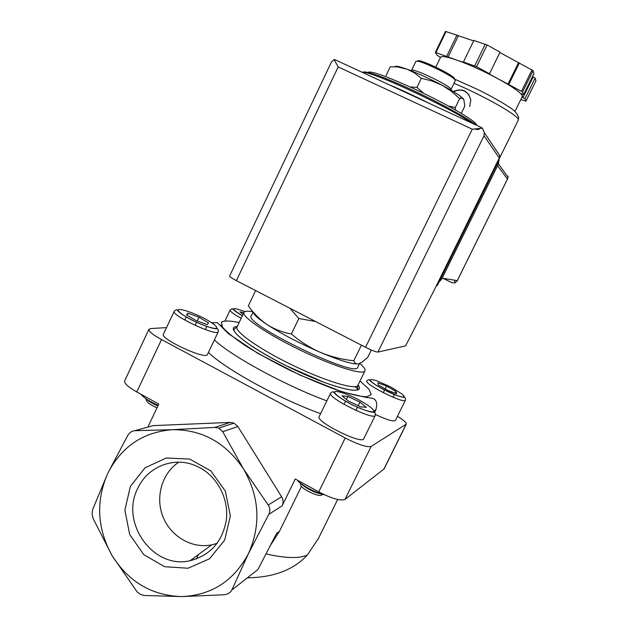 <?xml version="1.0" encoding="UTF-8"?>
<svg xmlns="http://www.w3.org/2000/svg" width="628" height="628" viewBox="0 0 628 628"><rect width="100%" height="100%" fill="white"/><g stroke="black" fill="none" stroke-linecap="round" stroke-linejoin="round"><path stroke-width="0.94" d="M322.321 494.267C314.118 492.564 306.864 488.929 300.569 483.372M157.887 405.978C152.447 403.608 148.506 401.206 146.081 398.788M92.654 509.544L107.694 473.504L127.696 435.549C129.596 432.519 131.966 430.902 134.824 430.69L172.394 429.701C143.019 432.048 121.455 446.649 107.694 473.504C95.66 501.238 97.159 528.69 112.208 555.859C128.905 582.085 152.102 595.658 181.79 596.584L143.961 595.462L140.444 594.394L137.187 591.969L112.208 555.859L93.14 518.61L92.081 513.994L92.654 509.544M148.915 329.386L124.697 380.756C123.936 383.19 127.963 386.926 136.771 391.951L158.806 404.055L147.863 427.095M324.809 494.935C314.683 492.109 305.703 487.524 297.876 481.197L298.174 480.585M166.506 327.635L150.744 328.546L148.993 329.213C148.451 331.192 152.628 334.638 161.537 339.56L345.227 437.983L318.741 491.881L295.27 478.991L282.168 505.783L268.753 514.395L248.453 553.598L231.834 590.014L230.405 592.11L227.721 593.931L224.431 594.747L181.79 596.584C211.558 595.281 233.781 580.955 248.453 553.598C261.146 525 259.513 496.819 243.562 469.045C225.813 442.622 202.09 429.505 172.394 429.701L214.847 427.409L218.882 428.139L222.744 431.734L243.562 469.045L268.203 505.014C270.158 507.95 270.346 511.082 268.753 514.395M231.834 590.014L257.873 569.612L276.555 533.455L279.429 531.39L301.464 486.402M367.906 72.463L367.914 72.44C370.253 70.477 385.129 75.698 412.557 88.093C446.013 103.432 478.74 122.625 476.314 125.074L476.314 125.082M430.408 103.903C415.359 96.359 401.331 89.859 388.3 84.403M289.924 308.269L298.857 318.506L315.578 321.505M255.455 291.023L248.335 305.914C253.618 313.388 259.859 319.605 267.073 324.566C258.179 318.647 253.579 314.518 253.28 312.171M371.305 350.024L367.663 357.458L362.026 362.121L358.604 363.8C356.28 364.279 354.671 363.267 353.792 360.747C342.284 359.585 331.184 356.814 320.5 352.434C309.957 347.763 300.255 341.608 291.392 333.978C282.537 332.377 274.436 329.237 267.073 324.566C281.854 334.088 299.666 343.383 320.5 352.434C339.23 360.299 351.609 364.138 357.63 363.95M361.194 345.612L353.792 360.747M298.857 318.506L291.392 333.978M247.432 577.791C273.612 577.509 293.606 569.894 307.422 554.956C299.462 558.716 285.716 558.378 266.194 553.935M130.357 486.394L145.044 467.813L166.153 458.024L189.609 459.06L210.78 470.843L225.374 491.143L230.358 515.894L224.698 540.072L209.556 558.771L188.07 568.246L164.599 566.715L143.781 554.618L129.658 534.436L124.886 510.132L130.357 486.394M318.6 538.149L307.422 554.956M271.123 544.343L279.429 531.39M318.741 491.881C331.867 498.632 340.611 501.144 344.992 499.409L384.038 469.006L406.3 424.112C406.606 422.73 403.671 420.124 397.477 416.301M149.857 426.545L153.208 425.619L230.288 422.393L234.001 423.107L237.886 426.53L281.634 496.779C283.346 499.739 283.526 502.738 282.168 505.783M345.227 437.983C358.431 444.703 367.074 447.513 371.156 446.414L406.3 424.112M221.48 325.461L219.918 325.069M207.483 354.412L207.413 354.553C205.733 360.142 159.182 338.484 163.461 334.08L174.215 311.339M405.437 400.209C405.523 398.387 405.311 397.5 404.801 397.548C405.186 397.438 401.041 397.65 389.541 392.492C377.601 386.448 370.928 382.271 369.531 379.964C369.248 379.359 368.33 379.673 366.791 380.898C363.659 383.896 404.526 404.338 405.437 400.209L395.404 420.477C393.403 421.828 386.667 419.794 375.206 414.378M363.777 438.729L363.738 438.807C362.018 444.867 314.848 421.27 319.197 416.545L330.571 393.246M338.107 390.42L338.547 390.702M320.61 413.656C279.601 398.961 225.515 369.24 208.41 352.465M359.734 363.408C363.918 366.995 365.645 369.523 364.915 370.983C363 375.481 332.879 366.022 299.572 349.812C266.225 333.656 240.909 316.198 244.041 312.289C244.936 311.017 247.927 310.868 253.006 311.849M357.779 367.207L357.709 367.356C356.115 378.433 241.937 322.988 251.373 315.719L253.147 312.022M423.641 93.337L416.984 87.347L410.178 87.002M455.347 109.908L455.308 107.545L448.259 105.959M398.34 67.133L407.172 69.229L400.232 66.953L390.294 66.733L386.039 75.572M463.809 99.318L460.206 96.076C456.195 93.156 450.19 89.569 442.198 85.29C429.411 78.563 417.738 73.209 407.172 69.229L414.653 73.021L421.364 78.28L432.072 81.004L442.198 85.29L451.406 91.288L459.665 98.612L461.556 98.196L463.809 99.318L464.799 106.163L461.282 113.37M459.665 98.612L455.308 107.545M421.364 78.28L416.984 87.347M454.641 79.316L454.217 78.045C450.692 73.798 423.468 60.578 418.389 60.649L417.298 61.042M455.276 80.674L454.696 79.473C450.99 75.03 422.283 61.089 416.968 61.152L415.846 61.458L411.63 70.203M451.14 89.977L450.723 88.721C447.003 84.388 417.408 70.014 412.18 70.006L411.097 70.391M400.232 66.953C396.81 66.05 395.075 66.003 395.028 66.827M342.048 395.836L348.399 401.064L360.708 406.873L366.407 407.344L359.946 402.108L347.888 396.417L342.048 395.836M322.918 494.44L321.497 494.895C320.107 497.745 302.225 489.51 300.726 485.326M243.852 312.681L239.943 311.865L243.036 314.4M377.836 382.837L378.394 385.003L387.876 390.467L396.692 393.685L395.954 391.425L386.581 386.039L377.836 382.837M188 313.199L186.461 314.84L196.132 320.618L207.232 324.66L208.527 322.91L198.966 317.219L188 313.199L187.05 315.193M157 407.839C150.084 404.722 146.544 402.132 146.387 400.06L145.829 398.623M383.3 392.704L384.595 390.067M385.168 388.913L386.581 386.039M393.081 397.249L394.4 394.572M395.122 393.112L395.954 391.425M184.742 320.06L186.21 316.975M195.104 325.351L196.54 322.321M197.176 320.994L198.966 317.219M205.356 329.574L206.824 326.481M343.995 404.361L345.533 401.214M346.413 399.424L347.888 396.417M355.88 410.398L357.418 407.266M358.196 405.688L359.946 402.108M140.813 394.172C143.749 397.728 149.543 401.441 158.193 405.335M137.854 488.184C147.737 466.463 174.192 456.101 196.007 465.858L200.465 468.048C217.885 477.72 228.718 499.064 226.402 519.489C222.61 541.595 210.506 555.333 190.088 560.718C153.161 569.675 119.658 522.402 137.854 488.184M217.17 543.346L211.62 544.884C191.885 548.911 170.604 536.422 162.919 516.656C155.1 496.944 162.016 473.127 178.815 462.169M436.444 285.552L437.229 285.638L498.687 160.901L499.182 158.201M480.867 127.272L482.5 128.285L472.272 129.18L365.527 347.292C371.862 350.455 375.984 352.049 377.915 352.072L405.586 345.879L433.595 291.337L499.276 158.005L499.81 155.697L484.29 132.61M365.527 347.292L236.371 280.63C231.811 278.22 229.565 276.681 229.636 276.014L331.388 62.133L334.12 59.55L336.946 60.531M334.12 59.55L338.194 66.929L236.371 280.63M482.5 128.285L484.29 132.571L484.023 135.774L499.276 158.005M469.681 106.517L470.804 100.017C468.174 90.801 462.436 87.92 453.581 91.374M440.306 57.855L439.435 56.504L437.41 55.586L435.337 52.407L445.495 31.4L473.661 40.891M435.801 67.157L440.55 57.344C441.374 55.774 446.634 56.638 456.328 59.935L464.704 62.839L463.425 61.944L473.873 40.451L487.124 45.004L500.053 52.163L489.51 73.743L488.639 73.664L498.334 78.94C512.668 86.86 520.628 92.457 522.229 95.715L522.229 96.649M499.88 52.517L533.062 70.634L533.91 73.633L523.571 94.647L521.483 93.698L522.959 97.693L525.008 98.62L525.926 101.171L520.832 99.507M532.764 75.957L533.094 77.103L535.15 78.021L535.943 80.831L525.926 101.171M435.337 52.407L456.328 59.935C469.367 64.574 483.372 70.909 498.334 78.94L522.59 91.924L533.062 70.634M521.554 91.186L532.034 69.865M463.425 61.944L476.558 66.694L487.124 45.004M474.69 65.854L485.256 44.172M435.997 52.446L446.17 31.408M522.59 91.924L523.571 94.647M476.558 66.694L489.51 73.743M443.038 278.353L452.011 282.749L455.182 282.828L457.302 280.583L442.143 278.22M497.58 165.714L507.448 179.09L508.06 177.245L507.911 176.091L507.393 176.319M454.405 280.135L455.182 282.828M446.775 56.182L457.058 34.964M448.062 57.07L458.338 35.882M507.966 84.183L518.453 62.8M508.876 84.285L519.38 62.863M522.959 97.693L533.094 77.103M525.008 98.62L535.15 78.021M499.04 159.936L498.334 164.198L441.665 279.193L438.917 282.208M498.279 161.718L439.781 280.457M469.085 95.001C464.893 89.883 459.735 88.799 453.597 91.735M474.266 128.928C478.167 129.839 479.808 129.603 479.188 128.214M476.11 125.074C467.452 118.04 438.595 102.176 410.814 89.357C382.994 76.49 362.599 69.551 362.992 72.675M471.832 123.088C447.764 106.289 368.385 69.661 362.505 72.448M281.634 496.779L268.203 505.014M237.886 426.53L222.744 431.734M230.288 422.393L214.847 427.409M153.208 425.619L134.824 430.69M406.065 424.347L383.779 469.312M371.156 446.414L344.992 499.409M161.537 339.56L136.771 391.951M354.844 386.667L358.721 389.431M374.563 412.463L375.984 409.589L374.013 411.136M326.858 400.86C285.944 385.875 231.708 356.304 214.376 339.96M233.286 328.837L234.315 329.127M360.009 380.992L368.84 389.062L371.305 394.565L366.744 396.81C360.197 396.551 350.408 394.337 337.385 390.176C322.894 384.933 307.28 378.394 290.529 370.551C273.965 362.309 259.113 354.129 245.98 346.028C234.597 338.406 226.763 332.102 222.477 327.117L221.409 322.148C224.196 320.516 230.099 320.665 239.119 322.58M358.054 384.995C366.823 396.268 333.413 388.661 291.573 368.385C249.661 348.21 222.846 326.717 237.196 326.599M357.96 385.176L357.874 385.349C355.754 390.271 325.469 381.227 292.201 365.033C258.893 348.901 233.804 331.05 237.141 326.725L234.118 329.362C233.695 329.747 234.056 330.83 235.21 332.605C241.097 339.905 260.62 352.779 286.549 365.896L324.778 382.64C336.553 386.777 345.816 389.297 352.583 390.216C355.66 390.286 357.301 389.972 357.505 389.274L357.874 385.349L364.915 370.983M375.269 415.406C373.864 420.831 326.576 397.257 330.618 393.159C332.212 391.809 333.162 391.417 333.444 391.99L335.697 394.392C338.366 396.81 343.744 400.224 351.813 404.636C361.076 408.883 367.545 411.34 371.226 412.023L374.453 412.408C375.073 412.29 375.348 413.287 375.269 415.406L363.738 438.807M358.698 399.785C367.71 404.754 372.82 408.514 374.013 411.089C373.754 413.53 361.916 409.88 349.6 403.466C340.298 398.301 335.242 394.51 334.441 392.084C335.25 389.925 346.915 393.67 358.698 399.785M242.4 315.735C229.981 307.995 230.837 306.613 244.951 311.59M241.152 318.333C233.545 314.102 229.895 311.315 230.193 309.965C234.503 307.414 228.977 308.207 242.392 315.751M390.569 386.879L402.336 394.172L404.314 396.456L402.917 397.132L398.348 396.033L383.763 389.635L376.745 385.647L371.878 382.209L370.112 380.011L371.737 379.461L376.368 380.631L390.569 386.879M218.269 331.788C216.88 336.781 170.282 314.989 174.278 311.19C175.848 309.832 176.774 309.431 177.049 309.981L179.2 312.163C181.822 314.416 187.27 317.658 195.543 321.881C204.194 325.594 210.38 327.8 214.109 328.499L217.406 328.876C218.018 328.75 218.301 329.716 218.269 331.788L207.413 354.553M204.665 318.608C213.01 323.208 217.053 326.387 216.817 328.146C214.768 329.567 201.831 325.249 190.198 319.197C181.633 314.432 177.669 311.245 178.297 309.643C180.856 308.481 193.518 312.822 204.665 318.608M484.023 135.774L377.915 352.072M472.272 129.18L338.194 66.929M498.687 160.901L498.192 160.203M453.989 83.312C482.367 95.095 517.236 114.767 518.21 119.281L518.249 120.176M507.448 179.09L457.302 280.583M497.706 163.327L498.334 164.198M440.683 279.044L441.665 279.193M475.914 124.98C466.651 118.009 450.252 108.675 426.71 96.963C413.868 90.668 401.896 85.204 390.804 80.572L381.95 77.048L364.075 71.906L362.152 72.291M337.66 499.503L318.043 539.287M234.001 423.107L218.897 428.1M375.984 409.589C377.491 402.36 376.235 401.7 375.034 399.808C374.649 398.678 371.784 397.901 366.446 397.485L341.977 391.841L300.066 375.128L257.873 353.391L228.404 333.633L217.382 322.682L211.746 322.737M243.907 312.571L237.141 326.725M359.616 363.455L357.709 367.356M418.389 60.649L416.968 61.152M454.217 78.045L454.696 79.473M455.3 80.62L450.983 89.498M412.18 70.006L410.634 70.556M450.723 88.721L451.257 90.338M460.206 96.076L461.556 98.196M300.6 484.361L300.129 483.042M230.154 310.044L225.067 320.712M211.62 544.884L190.088 560.718M198.534 554.508L196.368 558.975M481.943 127.774L335.164 59.786M499.197 158.853L518.288 120.105L518.681 117.326C517.001 113.166 513.72 109.688 508.845 106.886C504.669 103.918 490.507 95.684 477.649 89.459L454.57 79.104M508.06 177.245L498.451 163.939M507.675 178.697L457.121 281.006M443.187 278.377L452.011 282.749M514.905 111.549L522.268 96.579"/></g></svg>
